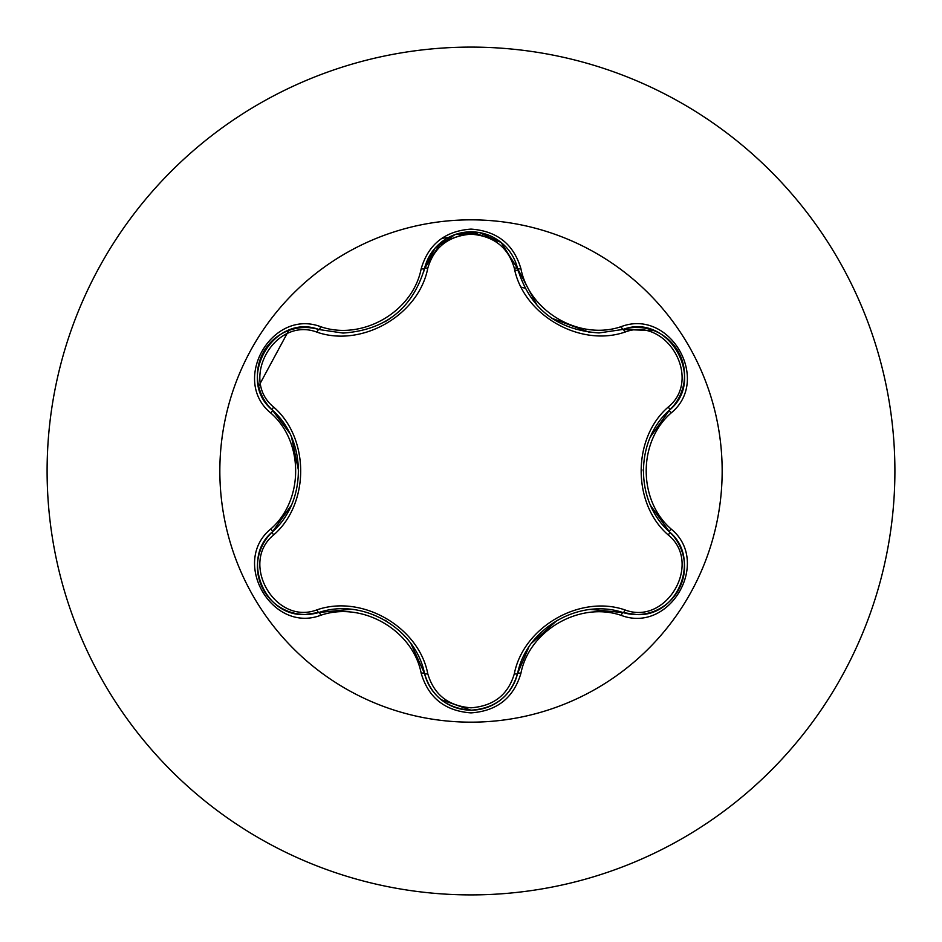 <?xml version="1.0" encoding="UTF-8"?>
<svg xmlns="http://www.w3.org/2000/svg" width="942" height="942" viewBox="0 0 942 942"><rect width="100%" height="100%" fill="white"/><g stroke="black" fill="none" stroke-linecap="round" stroke-linejoin="round"><path stroke-width="1.41" d="M471 722.161A251.161 251.161 0 0 1 219.839 471A251.161 251.161 0 0 1 471 219.839A251.161 251.161 0 0 1 722.161 471A251.161 251.161 0 0 1 471 722.161M621.284 615.397C579.766 601.102 529.263 630.292 520.902 673.353C513.649 697.845 497.011 711.033 471 712.894C445.013 710.974 428.41 697.775 421.192 673.294C412.843 630.127 362.223 600.937 320.704 615.291C272.038 633.801 230.496 561.809 270.801 528.957C303.948 500.143 303.913 441.81 270.801 413.043C230.472 380.097 272.132 308.175 320.704 326.709C362.27 341.063 412.867 311.826 421.192 268.705C428.41 244.214 445.013 231.025 471 229.106C497.023 230.978 513.649 244.155 520.902 268.647C529.286 311.755 579.825 340.898 621.284 326.603C669.986 308.14 711.446 380.179 671.104 412.985C637.887 441.798 637.922 500.237 671.104 529.015C711.469 561.903 669.892 633.884 621.284 615.397A3.638 0.848 -73.4 0 1 623.003 612.571L590.822 609.474M317.018 332.185A3.638 1.13 106.7 0 1 318.985 329.535L343.029 333.068L318.985 329.535C273.792 312.355 234.911 379.461 272.403 410.147A3.638 1.13 133.4 0 1 273.71 407.121C309.73 438.383 309.612 503.793 273.71 534.879C238.997 563.01 275.429 625.888 317.018 609.815C362.152 594.19 418.849 627.042 427.774 673.754C433.944 694.69 448.345 706.041 471 707.807C493.69 706.088 508.127 694.749 514.32 673.801C523.387 626.972 580.095 594.367 624.97 609.921C666.689 625.912 702.92 562.927 668.208 534.938C632.106 503.676 632.223 438.148 668.208 407.062C702.944 378.967 666.583 316.053 624.97 332.079C579.883 347.645 523.293 314.84 514.32 268.199C508.127 247.251 493.679 235.912 471 234.193C448.345 235.959 433.932 247.31 427.774 268.246C418.743 315.146 361.94 347.81 317.018 332.185C275.323 316.147 239.021 379.096 273.71 407.121M624.97 332.079A3.638 1.13 73.4 0 0 623.003 329.429L599.041 332.938C556.934 330.053 529.781 308.599 517.594 268.576L500.944 242.282L471.059 231.803L441.15 242.294L424.501 268.623L435.286 247.864L455.127 234.546L479.219 232.509L501.132 242.435M289.394 432.767L272.403 410.147C306.986 440.491 307.021 501.474 272.403 531.853C240.681 557.923 263.63 617.057 305.255 614.478L318.985 612.465C362.599 597.605 415.528 628.137 424.501 673.377C431.248 696.15 446.767 708.431 471.047 710.197C495.304 708.431 510.823 696.173 517.594 673.424C526.578 628.29 579.377 597.781 623.003 612.571L636.698 614.561C678.299 617.163 701.295 557.994 669.515 531.912C634.837 501.568 634.814 440.467 669.515 410.088L650.628 436.582M471 47.1A423.9 423.9 0 0 1 894.9 471A423.9 423.9 0 0 1 471 894.9A423.9 423.9 0 0 1 47.1 471A423.9 423.9 0 0 1 471 47.1A423.9 423.9 0 0 0 47.1 471A423.9 423.9 0 0 0 471 894.9M448.51 237.455L441.692 238.373M288.747 330.465L258.661 386.244M625.5 331.937L620.672 326.792M524.988 288.217A190.59 190.59 0 0 0 521.279 287.169A190.59 190.59 0 0 1 524.988 288.217M514.779 270.001A188.977 188.977 0 0 1 518.112 270.613M270.801 528.957A3.638 0.848 46.6 0 1 272.403 531.853A3.638 1.13 -133.4 0 0 273.71 534.879M350.966 609.309L318.985 612.465A3.638 1.13 73.3 0 1 317.018 609.815M421.192 673.294A3.638 0.848 -13.3 0 1 424.501 673.377L410.995 643.775M440.691 699.329C432.402 692.346 427.009 683.704 424.501 673.377A3.638 1.13 166.7 0 0 427.774 673.754M500.885 699.765C492.16 706.594 482.198 710.08 471 710.197L441.139 699.694M528.697 647.389L517.594 673.424A3.638 1.13 13.4 0 1 514.32 673.801M653.583 611.488C643.398 615.185 633.201 615.538 623.003 612.571A3.638 1.13 106.6 0 0 624.97 609.921M668.208 534.938A3.638 1.13 133.3 0 0 669.515 531.924A3.638 0.848 -46.7 0 1 671.104 529.015M668.208 407.062A3.638 1.13 -133.3 0 1 669.515 410.088C706.995 379.532 668.314 312.308 623.003 329.429L653.936 330.642M650.804 505.807L669.515 531.912C677.239 539.295 682.043 548.35 683.927 559.089M514.32 268.199A3.638 1.13 166.6 0 1 517.594 268.576A3.638 0.848 -13.4 0 0 520.902 268.647M599.041 332.938L623.003 329.429A3.638 0.848 -106.6 0 1 621.284 326.603M427.774 268.246A3.638 1.13 13.3 0 0 424.501 268.623C412.408 308.646 385.254 330.124 343.029 333.068M258.049 558.877C259.933 548.209 264.714 539.201 272.403 531.853L291.172 505.536M320.704 615.291A3.638 0.848 -106.7 0 0 318.985 612.465C308.729 615.467 298.484 615.102 288.252 611.358M520.902 673.353A3.638 0.848 -166.6 0 0 517.594 673.424C515.062 683.798 509.61 692.488 501.25 699.47M683.892 383.088C681.996 393.744 677.204 402.752 669.515 410.088A3.638 0.848 46.7 0 0 671.104 412.985M440.821 242.565C432.46 249.548 427.02 258.238 424.501 268.623A3.638 0.848 -166.7 0 1 421.192 268.705M288.417 330.583C298.602 326.898 308.799 326.556 318.985 329.535A3.638 0.848 -73.3 0 0 320.704 326.709M270.801 413.043A3.638 0.848 -46.6 0 0 272.403 410.147C264.678 402.764 259.886 393.697 258.014 382.958M384.913 620.166L386.138 620.884M531.665 643.103L557.252 620.236M643.221 470.976L643.233 469.552M589.716 332.42L551.635 318.208M537.329 305.761L517.594 268.576L518.536 272.167M390.023 318.62L384.819 321.893M291.62 437.477L298.626 471.082M287.816 611.181C277.537 607.06 269.542 600.184 263.819 590.552C258.344 580.79 256.389 570.428 257.955 559.466M471 710.197C459.814 710.044 449.864 706.547 441.162 699.706M683.998 559.548C685.564 570.511 683.609 580.884 678.122 590.646C672.411 600.266 664.416 607.143 654.137 611.276M654.172 330.736C664.451 334.881 672.447 341.769 678.158 351.401C683.621 361.163 685.564 371.525 683.986 382.487M623.003 329.429C633.259 326.438 643.504 326.815 653.736 330.571M441.186 242.271C449.899 235.429 459.861 231.932 471.059 231.803C482.245 231.944 492.195 235.429 500.908 242.259M501.368 242.636C509.669 249.606 515.074 258.249 517.594 268.576M424.501 268.623L423.629 271.991M263.854 351.39C269.577 341.781 277.572 334.916 287.852 330.795M257.943 382.499C256.389 371.525 258.355 361.163 263.842 351.401"/></g></svg>
